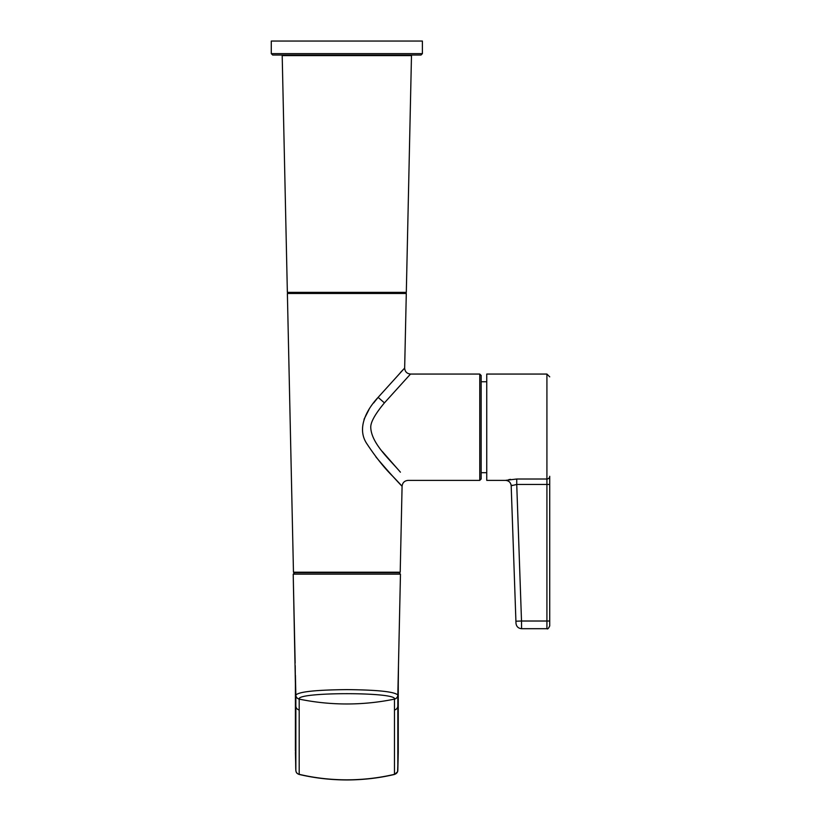 <?xml version="1.0" encoding="UTF-8"?>
<svg xmlns="http://www.w3.org/2000/svg" width="821" height="821" viewBox="0 0 821 821"><rect width="100%" height="100%" fill="white"/><g stroke="black" fill="none" stroke-linecap="round" stroke-linejoin="round"><path stroke-width="1.23" d="M422.394 53.642L420.999 55.038L272.685 55.038L271.279 53.642L271.279 41.05L422.394 41.05L422.394 53.642L271.279 53.642M382.299 451.478L400.422 472.188C390.026 459.842 371.133 443.33 370.753 427.228C370.671 422.056 375.228 413.938 384.423 402.885L410.521 374.058L479.762 374.058L479.762 480.388L481.157 478.992L481.157 375.454L479.762 374.058M375.864 456.856C395.589 480.449 412.942 497.475 393.074 476.601C384.556 468.268 375.69 457.133 366.505 443.207C355.811 426.489 369.029 407.031 378.122 397.364L404.661 368.054C404.948 371.687 406.908 373.688 410.531 374.058M403.214 369.583L400.402 372.56M384.423 402.885L378.122 397.364L373.627 402.998M368.988 409.556L364.031 419.295M293.466 572.196L400.207 572.196L399.653 572.74L294.031 572.74L293.466 572.196L287.381 293.477L406.292 293.477L405.728 292.902L346.842 292.902M486.75 472.701L481.157 472.701L481.157 427.228M295.416 675.273L295.847 695.069C298.803 691.744 315.798 689.927 346.842 689.619C377.834 689.917 394.839 691.744 397.826 695.069A4.197 4.167 -179.9 0 1 394.48 699.061L394.48 774.326C379.035 777.969 363.159 779.796 346.842 779.837L346.842 779.95C330.535 779.919 314.628 778.082 299.09 774.429L299.193 774.326A4.197 4.167 180 0 1 295.847 770.334L295.847 705.988L293.21 574.166L400.463 574.166L399.068 572.74M394.48 709.98A4.197 4.167 -0 0 0 397.826 705.988L398.257 686.438A51.436 51.097 -0 0 0 398.267 685.319L398.257 752.457L398.257 675.273L400.463 574.166M295.201 665.544L295.406 684.735A51.436 51.097 -0 0 0 295.416 686.438L295.847 770.334M394.48 699.061C397.518 691.887 296.145 691.887 299.193 699.061A4.197 4.167 -0.1 0 1 295.847 695.069L295.847 705.988A4.197 4.167 0 0 0 299.193 709.98L299.193 774.326C314.638 777.969 330.514 779.796 346.842 779.837M394.583 774.429L394.48 774.326A4.197 4.167 180 0 0 397.826 770.334L398.257 752.457L397.6 771.719L394.593 774.429C379.056 778.082 363.139 779.919 346.842 779.95M398.267 685.319A51.436 51.097 -0 0 0 398.267 684.735L398.472 665.564M397.826 770.334L397.826 695.12A4.197 4.167 180 0 1 394.48 699.112A234.406 232.866 -0 0 1 299.193 699.112L299.193 699.061M521.581 628.701C518.297 628.383 516.43 626.577 515.988 623.303L511.185 485.755L515.916 621.21L521.509 621.015L521.581 628.701L546.919 628.701L546.919 621.015L521.509 621.015L516.737 484.462L511.185 485.755C510.744 482.481 508.876 480.685 505.592 480.357L516.737 479.012L516.737 484.462L546.919 484.462L546.919 621.015L549.721 621.015L549.721 625.91L549.721 476.293A2.802 2.73 180 0 1 546.919 479.012L546.919 484.462L549.721 484.462M511.185 485.755L511.185 485.755C510.765 482.502 508.897 480.696 505.592 480.388L486.75 480.388L486.75 374.058L546.919 374.058L546.919 479.012L516.737 479.012M510.59 479.372L508.774 479.628M509.328 481.783L508.599 481.229M511.596 485.468L512.119 485.232M287.36 292.358L406.313 292.358L405.759 292.902L287.925 292.902L287.36 292.358L282.198 55.612L411.485 55.612L410.921 55.038M398.257 675.273L397.826 695.12M299.193 709.98L299.193 699.112A4.197 4.167 -0 0 1 295.847 695.12M295.416 752.344L295.55 758.358C296.022 771.699 294.831 772.653 299.09 774.429M400.207 572.196L402.085 486.258C402.495 482.686 404.496 480.737 408.078 480.388L479.762 480.388M404.661 368.054L406.292 293.477M287.381 293.477L287.945 292.902M486.75 381.755L481.157 381.755M293.21 574.166L294.606 572.74M398.257 752.344L398.267 751.061M295.406 751.215L295.406 685.319M295.15 662.978L293.282 577.502M398.524 662.947L400.391 577.502M546.919 628.701C547.597 629.42 548.531 628.486 549.721 625.91M546.919 374.058L549.721 376.849M282.198 55.612L282.752 55.038M406.313 292.358L411.485 55.612"/></g></svg>

